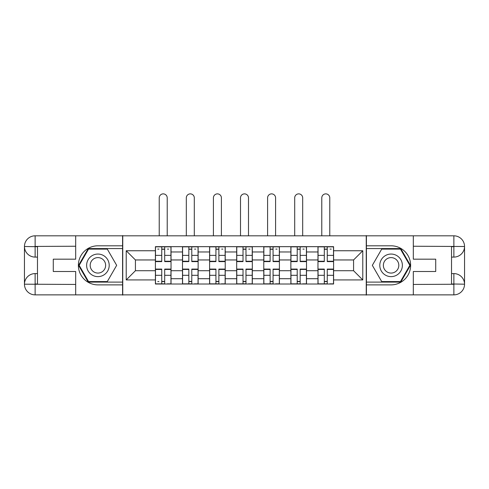 <?xml version="1.0" encoding="UTF-8"?>
<svg xmlns="http://www.w3.org/2000/svg" width="489" height="489" viewBox="0 0 489 489"><rect width="100%" height="100%" fill="white"/><g stroke="black" fill="none" stroke-linecap="round" stroke-linejoin="round"><path stroke-width="0.73" d="M70.997 294.867L418.003 294.867M418.003 235.814L70.997 235.814M182.495 284.011L182.495 251.969L171.034 251.969L171.034 284.011M171.034 251.969L171.034 246.67M182.495 251.969L182.495 246.67M198.131 246.67L198.131 284.011M209.592 284.011L209.592 246.67M225.221 246.67L225.221 284.011M236.682 284.011L236.682 246.67M252.318 246.67L252.318 284.011M263.779 284.011L263.779 246.67M279.408 246.67L279.408 284.011M290.869 284.011L290.869 246.67M306.505 246.67L306.505 284.011M317.966 284.011L317.966 246.67M317.966 270.723L306.505 270.723M290.869 270.723L279.408 270.723M263.779 270.723L252.318 270.723M236.682 270.723L225.221 270.723M209.592 270.723L198.131 270.723M182.495 270.723L171.034 270.723M317.966 259.959L306.505 259.959M290.869 259.959L279.408 259.959M263.779 259.959L252.318 259.959M236.682 259.959L225.221 259.959M209.592 259.959L198.131 259.959M182.495 259.959L171.034 259.959M135.429 270.723L155.404 270.723L155.404 259.959L135.429 259.959L135.429 270.723L126.223 279.928L126.223 250.753L155.404 250.753L155.404 259.959M333.596 259.959L333.596 270.723L353.571 270.723L353.571 259.959L333.596 259.959L333.596 246.67L155.404 246.67L155.404 250.753M333.596 250.753L362.777 250.753L362.777 279.928L333.596 279.928L333.596 270.723M155.404 270.723L155.404 284.011L333.596 284.011L333.596 279.928M155.404 279.928L126.223 279.928M366.249 295.13L366.249 235.557M122.751 295.13L122.751 235.557M164.695 281.407L161.743 281.407M161.743 249.274L164.695 249.274M191.786 281.407L188.833 281.407M188.833 249.274L191.786 249.274M218.883 281.407L215.93 281.407M215.93 249.274L218.883 249.274M245.979 281.407L243.021 281.407M243.021 249.274L245.979 249.274M273.07 281.407L270.117 281.407M270.117 249.274L273.07 249.274M300.167 281.407L297.214 281.407M297.214 249.274L300.167 249.274M327.257 281.407L324.305 281.407M324.305 249.274L327.257 249.274M126.223 250.753L135.429 259.959M353.571 270.723L362.777 279.928M353.571 259.959L362.777 250.753M167.214 235.557L167.214 197.868A3.998 3.998 90 0 0 163.216 193.87A3.998 3.998 90 0 0 159.225 197.868L159.225 235.557M164.695 261.609L164.695 246.847L170.948 246.847L170.948 261.609L164.695 261.609M161.743 249.103L164.695 249.103M157.745 249.103L158.962 249.103M167.476 249.103L168.687 249.103M161.743 246.847L155.49 246.847L155.49 261.609L161.743 261.609L161.743 246.847L164.695 246.847M161.743 269.445L155.49 269.445L155.49 269.078L161.743 269.078L161.743 283.84L155.49 283.84L158.962 283.84M155.49 269.445L155.49 283.84M164.695 281.578L161.743 281.578M158.962 281.578L157.745 281.578M167.476 283.84L170.948 283.84L170.948 269.078L164.695 269.078L164.695 283.84L159.225 283.84M170.948 283.84L167.214 283.84M194.304 235.557L194.304 197.868A3.998 3.998 74 0 0 190.313 193.87A3.998 3.998 74 0 0 186.315 197.868L186.315 235.557M191.786 261.609L191.786 246.847L198.039 246.847L198.039 261.609L191.786 261.609M188.833 249.103L191.786 249.103M194.567 249.103L195.783 249.103M188.833 246.847L182.586 246.847L182.586 261.609L188.833 261.609L188.833 246.847L191.786 246.847M221.401 235.557L221.401 197.868A3.998 3.998 74 0 0 217.403 193.87A3.998 3.998 74 0 0 213.412 197.868L213.412 235.557M218.883 261.609L218.883 246.847L225.136 246.847L225.136 261.609L218.883 261.609M215.93 249.103L218.883 249.103M221.664 249.103L222.88 249.103M215.93 246.847L209.677 246.847L209.677 261.609L215.93 261.609L215.93 246.847L218.883 246.847M37.476 257.092L35.129 257.092A10.679 10.679 0 0 1 24.45 246.499A10.679 10.679 0 0 1 35.129 235.814L122.58 235.814L122.58 245.802L97.916 245.802A19.542 19.542 0 0 0 78.374 265.344A19.542 19.542 0 0 0 97.916 284.879L122.58 284.879L122.58 294.867L35.129 294.867A10.679 10.679 0 0 1 24.45 284.188A10.679 10.679 0 0 1 35.129 273.589L37.476 273.589M122.58 284.879L122.58 245.802M75.685 235.814L75.685 259.176L53.283 259.176L53.283 271.505L75.685 271.505L75.685 294.867M35.129 257.092A10.679 10.679 0 0 1 24.45 246.499L35.129 246.67L35.129 257.092A10.679 10.679 0 0 1 24.45 246.499L24.45 284.188L75.685 284.445M35.129 284.445L35.129 294.867A10.679 10.679 0 0 1 24.45 284.188A10.679 10.679 0 0 1 35.129 273.589L35.129 284.011L37.476 284.011L37.476 246.67L35.129 246.67M122.58 248.583L88.24 248.583L78.564 265.344L88.24 282.104L122.58 282.104M451.524 273.589L453.871 273.589A10.679 10.679 0 0 1 464.55 284.188A10.679 10.679 0 0 1 453.871 294.867L366.42 294.867L366.42 284.879L391.084 284.879A19.542 19.542 0 0 0 410.626 265.344A19.542 19.542 0 0 0 391.084 245.802L366.42 245.802L366.42 235.814L453.871 235.814A10.679 10.679 0 0 1 464.55 246.499A10.679 10.679 0 0 1 453.871 257.092L451.524 257.092M366.42 245.802L366.42 284.879M413.315 294.867L413.315 271.505L435.717 271.505L435.717 259.176L413.315 259.176L413.315 235.814M453.871 273.589A10.679 10.679 0 0 1 464.55 284.188L453.871 284.011L453.871 273.589A10.679 10.679 0 0 1 464.55 284.188L464.55 246.499L413.315 246.236M453.871 246.236L453.871 235.814A10.679 10.679 0 0 1 464.55 246.499A10.679 10.679 0 0 1 453.871 257.092L453.871 246.67L451.524 246.67L451.524 284.011L453.871 284.011M366.42 282.104L400.76 282.104L410.436 265.344L400.76 248.583L366.42 248.583M86.626 265.344A11.29 11.29 0 0 0 97.916 276.633A11.29 11.29 0 0 0 109.206 265.344A11.29 11.29 0 0 0 97.916 254.054A11.29 11.29 0 0 0 86.626 265.344M90.19 265.344A7.726 7.726 0 0 0 97.916 273.07A7.726 7.726 0 0 0 105.642 265.344A7.726 7.726 0 0 0 97.916 257.611A7.726 7.726 0 0 0 90.19 265.344M107.293 249.103L116.669 265.344L107.293 281.578L88.54 281.578L79.163 265.344L88.54 249.103L107.293 249.103M379.794 265.344A11.29 11.29 0 0 0 391.084 276.633A11.29 11.29 0 0 0 402.374 265.344A11.29 11.29 0 0 0 391.084 254.054A11.29 11.29 0 0 0 379.794 265.344M383.358 265.344A7.726 7.726 0 0 0 391.084 273.07A7.726 7.726 0 0 0 398.81 265.344A7.726 7.726 0 0 0 391.084 257.611A7.726 7.726 0 0 0 383.358 265.344M400.46 249.103L409.837 265.344L400.46 281.578L381.707 281.578L372.331 265.344L381.707 249.103L400.46 249.103M188.833 269.445L182.586 269.445L182.586 269.078L188.833 269.078L188.833 283.84L182.586 283.84L186.058 283.84M182.586 269.445L182.586 283.84M191.786 281.578L188.833 281.578M194.567 283.84L198.039 283.84L198.039 269.078L191.786 269.078L191.786 283.84L186.315 283.84M198.039 283.84L194.304 283.84M215.93 269.445L209.677 269.445L209.677 269.078L215.93 269.078L215.93 283.84L209.677 283.84L213.149 283.84M209.677 269.445L209.677 283.84M218.883 281.578L215.93 281.578M221.664 283.84L225.136 283.84L225.136 269.078L218.883 269.078L218.883 283.84L213.412 283.84M225.136 283.84L221.401 283.84M248.498 235.557L248.498 197.868A3.998 3.998 74 0 0 244.5 193.87A3.998 3.998 74 0 0 240.502 197.868L240.502 235.557M245.979 261.609L245.979 246.847L252.226 246.847L252.226 261.609L245.979 261.609M243.021 249.103L245.979 249.103M248.754 249.103L249.971 249.103M243.021 246.847L236.774 246.847L236.774 261.609L243.021 261.609L243.021 246.847L245.979 246.847M275.588 235.557L275.588 197.868A3.998 3.998 74 0 0 271.597 193.87A3.998 3.998 74 0 0 267.599 197.868L267.599 235.557M273.07 261.609L273.07 246.847L279.323 246.847L279.323 261.609L273.07 261.609M270.117 249.103L273.07 249.103M275.851 249.103L277.067 249.103M270.117 246.847L263.864 246.847L263.864 261.609L270.117 261.609L270.117 246.847L273.07 246.847M302.685 235.557L302.685 197.868A3.998 3.998 74 0 0 298.687 193.87A3.998 3.998 74 0 0 294.696 197.868L294.696 235.557M300.167 261.609L300.167 246.847L306.414 246.847L306.414 261.609L300.167 261.609M297.214 249.103L300.167 249.103M302.942 249.103L304.158 249.103M297.214 246.847L290.961 246.847L290.961 261.609L297.214 261.609L297.214 246.847L300.167 246.847M243.021 269.445L236.774 269.445L236.774 269.078L243.021 269.078L243.021 283.84L236.774 283.84L240.246 283.84M236.774 269.445L236.774 283.84M245.979 281.578L243.021 281.578M248.754 283.84L252.226 283.84L252.226 269.078L245.979 269.078L245.979 283.84L240.502 283.84M252.226 283.84L248.498 283.84M270.117 269.445L263.864 269.445L263.864 269.078L270.117 269.078L270.117 283.84L263.864 283.84L267.336 283.84M263.864 269.445L263.864 283.84M273.07 281.578L270.117 281.578M275.851 283.84L279.323 283.84L279.323 269.078L273.07 269.078L273.07 283.84L267.599 283.84M279.323 283.84L275.588 283.84M297.214 269.445L290.961 269.445L290.961 269.078L297.214 269.078L297.214 283.84L290.961 283.84L294.433 283.84M290.961 269.445L290.961 283.84M300.167 281.578L297.214 281.578M302.942 283.84L306.414 283.84L306.414 269.078L300.167 269.078L300.167 283.84L294.696 283.84M306.414 283.84L302.685 283.84M329.775 235.557L329.775 197.868A3.998 3.998 74 0 0 325.784 193.87A3.998 3.998 74 0 0 321.786 197.868L321.786 235.557M327.257 261.609L327.257 246.847L333.51 246.847L333.51 261.609L327.257 261.609M324.305 249.103L327.257 249.103M330.038 249.103L331.255 249.103M324.305 246.847L318.052 246.847L318.052 261.609L324.305 261.609L324.305 246.847L327.257 246.847M324.305 269.445L318.052 269.445L318.052 269.078L324.305 269.078L324.305 283.84L318.052 283.84L321.524 283.84M318.052 269.445L318.052 283.84M327.257 281.578L324.305 281.578M330.038 283.84L333.51 283.84L333.51 269.078L327.257 269.078L327.257 283.84L321.786 283.84M333.51 283.84L329.775 283.84M290.869 251.969L279.408 251.969M263.779 251.969L252.318 251.969M236.682 251.969L225.221 251.969M209.592 251.969L198.131 251.969M317.966 251.969L306.505 251.969M290.869 278.712L279.408 278.712M263.779 278.712L252.318 278.712M236.682 278.712L225.221 278.712M209.592 278.712L198.131 278.712M182.495 278.712L171.034 278.712M317.966 278.712L306.505 278.712M164.695 261.242L170.948 261.242M164.695 255.374L170.948 255.374M155.49 261.242L161.743 261.242M155.49 255.374L161.743 255.374M161.743 275.307L155.49 275.307M170.948 269.445L164.695 269.445M170.948 275.307L164.695 275.307M191.786 261.242L198.039 261.242M191.786 255.374L198.039 255.374M182.586 261.242L188.833 261.242M182.586 255.374L188.833 255.374M218.883 261.242L225.136 261.242M218.883 255.374L225.136 255.374M209.677 261.242L215.93 261.242M209.677 255.374L215.93 255.374M75.685 246.236L34.884 246.425M24.45 284.188A10.679 10.679 0 0 1 35.129 273.589M24.45 246.499A10.679 10.679 0 0 1 35.129 235.814L35.129 246.236M413.315 284.445L454.116 284.262M464.55 246.499A10.679 10.679 0 0 1 453.871 257.092M464.55 284.188A10.679 10.679 0 0 1 453.871 294.867L453.871 284.445M188.833 275.307L182.586 275.307M198.039 269.445L191.786 269.445M198.039 275.307L191.786 275.307M215.93 275.307L209.677 275.307M225.136 269.445L218.883 269.445M225.136 275.307L218.883 275.307M245.979 261.242L252.226 261.242M245.979 255.374L252.226 255.374M236.774 261.242L243.021 261.242M236.774 255.374L243.021 255.374M273.07 261.242L279.323 261.242M273.07 255.374L279.323 255.374M263.864 261.242L270.117 261.242M263.864 255.374L270.117 255.374M300.167 261.242L306.414 261.242M300.167 255.374L306.414 255.374M290.961 261.242L297.214 261.242M290.961 255.374L297.214 255.374M243.021 275.307L236.774 275.307M252.226 269.445L245.979 269.445M252.226 275.307L245.979 275.307M270.117 275.307L263.864 275.307M279.323 269.445L273.07 269.445M279.323 275.307L273.07 275.307M297.214 275.307L290.961 275.307M306.414 269.445L300.167 269.445M306.414 275.307L300.167 275.307M327.257 261.242L333.51 261.242M327.257 255.374L333.51 255.374M318.052 261.242L324.305 261.242M318.052 255.374L324.305 255.374M324.305 275.307L318.052 275.307M333.51 269.445L327.257 269.445M333.51 275.307L327.257 275.307"/></g></svg>
